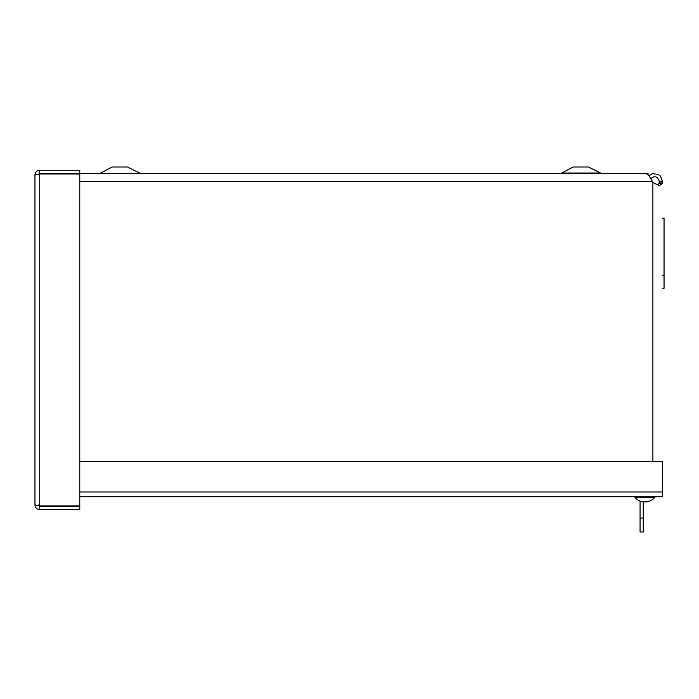 <?xml version="1.0" encoding="UTF-8"?>
<svg xmlns="http://www.w3.org/2000/svg" width="699" height="699" viewBox="0 0 699 699"><rect width="100%" height="100%" fill="white"/><g stroke="black" fill="none" stroke-linecap="round" stroke-linejoin="round"><path stroke-width="1.05" d="M658.371 185.244L659.288 182.011L662.46 182.011L662.329 183.444L659.664 185.515L654.465 183.444L652.394 181.417L649.135 176.087L647.501 174.313L645.404 173.448L79.773 173.439L79.773 170.259L39.729 170.259C36.829 170.547 35.238 172.137 34.95 175.038L39.729 174.007L38.375 174.191L39.729 173.439L79.773 173.439M56.488 173.439L54.863 174.007M48.327 173.754L51.735 174.007M43.146 174.007L49.052 174.007M648.873 175.746L652.429 173.71L658.109 174.313L660.415 176.087L662.46 181.417L659.288 181.417C657.619 176.244 654.675 175.37 650.454 178.795M662.46 181.417L662.46 182.011M659.288 182.011L659.288 181.417M662.46 288.311L664.05 288.311L664.05 218.21L662.46 218.21L664.05 218.167M664.05 275.485L662.46 275.485M79.773 461.506L662.512 461.506L662.512 496.744L79.773 496.744M38.366 505.709L34.95 504.87L34.95 175.038M39.729 173.439L39.729 170.259M79.773 505.901L39.729 505.901L39.729 174.007L79.773 174.007L79.773 505.901M34.95 504.87C35.238 507.762 36.829 509.353 39.729 509.641L79.773 509.641L79.773 506.469L39.729 506.469L39.729 509.641M38.13 504.87L39.729 506.469M640.074 518.046L643.255 518.046L643.255 531.991L640.074 531.991L640.074 501.052M643.255 518.046L643.255 501.865A11.464 9.725 -19 0 1 643.22 501.865A11.464 9.725 -19 0 1 641.944 501.629M648.043 174.802L648.043 173.413L79.773 173.413M599.899 173.037L561.708 173.037L573.119 167.009L588.488 167.009L601.402 173.413M100.656 173.037L112.076 167.009L127.445 167.009L140.35 173.413L99.162 173.413M52.521 174.007L52.521 173.439M643.438 501.838A11.464 8.703 39.8 0 0 643.648 501.873L643.893 501.821M646.619 501.821L645.955 501.873M645.561 501.873L645.063 501.821M643.403 501.873L642.897 501.821M644.216 501.873L644.723 501.821M643.159 501.821L643.831 501.873M646.339 501.393L646.881 501.821M644.557 501.672L643.735 501.821A13.01 8.309 -90.6 0 1 642.407 501.323L641.123 501.323A13.01 11.848 91.2 0 0 643.01 501.821L643.01 501.594M646.523 501.873L646.523 501.865A11.464 9.725 19 0 0 646.566 501.865A11.464 9.725 19 0 0 647.842 501.629A11.464 9.9 -6.7 0 1 646.461 501.873L646.523 501.821A13.01 10.013 -90.8 0 0 648.122 501.323L646.426 501.323A13.01 5.365 90.5 0 1 645.57 501.821L644.906 501.873A11.464 1.966 59.5 0 1 644.495 501.629A11.464 0.673 -59.9 0 0 644.452 501.873M645.326 501.865L646.042 501.821A13.01 8.309 90.6 0 0 646.339 501.733M646.461 501.873L646.523 501.34M644.216 501.821L644.88 501.873M643.22 501.865A13.01 13.01 0 0 1 635.059 497.478L654.727 497.478L654.727 496.744M662.329 183.444L659.201 183.444M652.883 461.506L652.883 182.011M79.773 181.417L652.394 181.417M79.773 491.974L662.512 491.974M576.264 173.439L575.819 173.413M584.574 173.439L585.028 173.413M115.99 173.439L115.536 173.413M124.291 173.439L124.745 173.413M561.708 173.037L560.214 173.413M626.217 173.439L625.762 173.413M634.517 173.439L634.972 173.413M641.245 501.34L642.495 501.34M648.541 501.34L647.291 501.34M646.374 501.34L648.017 501.34M646.566 501.865A13.01 13.01 0 0 0 654.727 497.478M635.059 497.478L635.059 496.744"/></g></svg>
